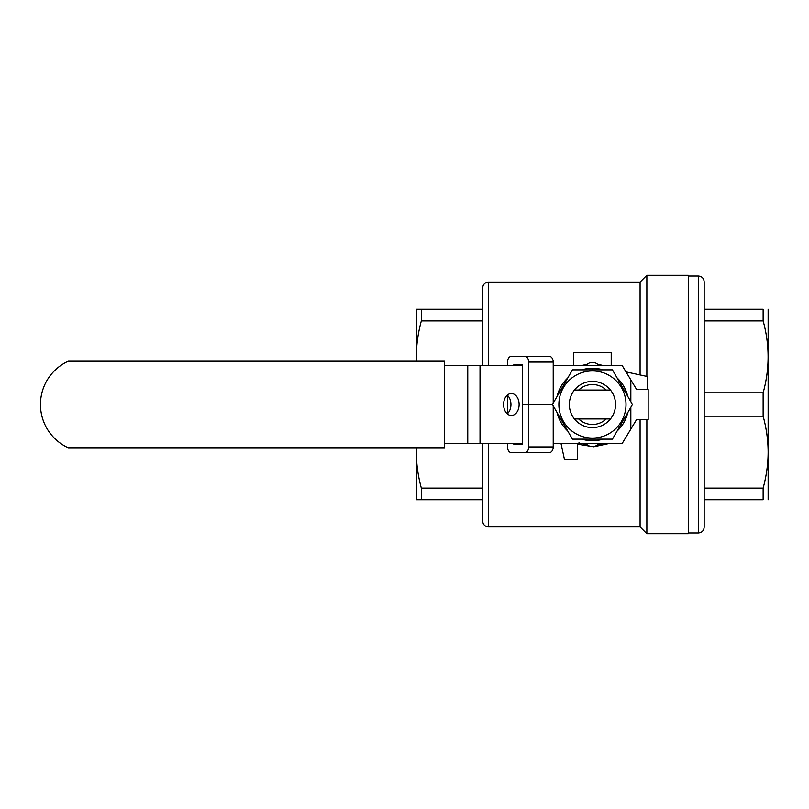 <?xml version="1.0" encoding="UTF-8"?>
<svg xmlns="http://www.w3.org/2000/svg" width="809" height="809" viewBox="0 0 809 809"><rect width="100%" height="100%" fill="white"/><g stroke="black" fill="none" stroke-linecap="round" stroke-linejoin="round"><path stroke-width="1.21" d="M574.41 418.931L610.471 418.931A23.097 23.097 0 0 0 610.471 390.069L574.41 390.069A23.097 23.097 0 0 0 574.41 418.931A23.097 23.097 0 0 0 610.471 418.931M606.244 418.931A19.972 19.972 0 0 1 578.647 418.931M578.647 390.069A19.972 19.972 0 0 1 606.244 390.069M574.41 390.069A23.097 23.097 0 0 1 610.471 390.069M626.004 404.5A33.563 33.563 0 0 0 592.441 370.937A33.563 33.563 0 0 0 558.877 404.5A33.563 33.563 0 0 0 592.441 438.063A33.563 33.563 0 0 0 626.004 404.5M632.446 404.5L612.443 369.855L572.438 369.855L552.436 404.5L572.438 439.145L612.443 439.145L632.446 404.5M573.682 365.526L573.682 352.532L611.21 352.532L611.21 365.526M581.732 443.474L586.667 444.505A40.42 40.42 0 0 1 581.742 443.474M586.667 364.495A40.42 40.42 0 0 0 581.742 365.526M602.604 443.625L598.215 444.505A40.42 40.42 0 0 0 603.15 443.474M603.15 365.526A40.42 40.42 0 0 0 598.215 364.495M609.288 443.474L593.776 446.79L577.434 444.181M488.515 365.526L488.515 282.088L640.081 282.088L640.081 374.941M421.337 488.11C418.051 476.036 416.382 464.042 416.332 452.14L416.332 499.77L421.337 499.77L421.337 488.11L482.74 488.11L482.74 443.474L482.74 521.138A5.774 5.774 0 0 0 488.515 526.912L640.081 526.912L640.081 419.517M646.866 419.517L646.866 533.697L640.081 526.912M646.866 376.407L646.866 275.303L640.081 282.088M646.866 533.697L688.287 533.697L688.287 275.303L646.866 275.303M416.332 322.589L416.332 356.86L416.332 322.589M416.332 361.198L416.332 309.23L421.337 309.23L421.337 320.89L482.74 320.89M416.413 447.802L416.332 452.14L416.332 447.802M416.413 361.198L416.332 356.86C416.382 344.927 418.051 332.944 421.337 320.89M482.74 309.23L421.337 309.23M421.337 499.77L482.74 499.77L482.74 488.11M482.74 365.526L482.74 287.862A5.774 5.774 0 0 1 488.515 282.088M626.024 371.897L647.301 376.498L647.301 389.483L636.612 389.483L648.161 389.483L648.161 419.517L636.612 419.517L622.182 443.474L553.214 443.474M561.011 443.474L564.439 459.35L577.434 459.35L577.434 443.474M553.214 365.526L622.182 365.526L636.612 389.483M522.594 443.474L444.626 443.474M480.02 443.474L480.02 365.526L444.626 365.526M444.626 361.198L444.626 447.802L68.239 447.802A47.64 47.64 0 0 1 68.239 361.198L444.626 361.198M507.283 413.824A10.972 7.756 90 0 0 510.954 404.5A10.972 7.756 90 0 0 507.283 395.176M480.02 365.526L522.594 365.526M503.602 404.5A10.972 7.756 -90 0 1 511.359 393.528A10.972 7.756 -90 0 1 519.125 404.5A10.972 7.756 -90 0 1 511.359 415.472A10.972 7.756 -90 0 1 503.602 404.5M522.594 444.05L513.614 444.05L522.594 444.05L522.594 404.793L552.608 404.793M553.214 405.835L553.214 446.942A5.774 4.085 90 0 1 549.129 452.716L524.636 452.716A5.774 4.085 -90 0 0 528.712 446.942L528.712 404.793M524.636 452.716L511.571 452.716A5.774 4.085 -90 0 1 507.486 446.942L507.486 443.474M507.486 413.642L507.486 395.358M507.486 365.526L507.486 362.058A5.774 4.085 -90 0 1 511.571 356.284L549.129 356.284A5.774 4.085 90 0 1 553.214 362.058L553.214 403.165M552.608 404.207L528.712 404.207L528.712 362.058A5.774 4.085 -90 0 0 524.636 356.284M528.712 404.207L522.594 404.207L522.594 364.95L513.614 364.95L522.594 364.95M513.614 444.05L513.614 443.474M513.614 365.526L513.614 364.95M536.064 356.284L511.571 356.284M704.174 527.195C703.83 530.704 701.899 532.625 698.4 532.969L698.4 276.031C701.899 276.375 703.83 278.296 704.174 281.805L704.174 527.195L704.174 499.77L763.13 499.77C769.743 499.77 769.743 499.77 763.13 499.77C769.743 499.77 769.743 499.77 763.13 499.77L763.13 488.11L704.174 488.11L704.174 416.16L763.13 416.16C766.416 428.214 768.085 440.197 768.135 452.14C768.085 464.063 766.416 476.046 763.13 488.11M768.135 309.23L768.135 499.77M704.174 309.23L763.13 309.23C769.743 309.23 769.743 309.23 763.13 309.23C769.743 309.23 769.743 309.23 763.13 309.23L763.13 320.89C769.743 344.897 769.743 368.874 763.13 392.84L763.13 416.16M763.13 392.84L704.174 392.84M704.174 320.89L763.13 320.89M603.049 369.855A36.233 36.233 0 0 0 599.277 368.914L592.441 368.267A36.233 36.233 0 0 0 581.833 369.855M627.754 396.37A36.233 36.233 0 0 0 617.146 377.995M599.277 369.855L599.277 368.914M557.138 412.63A36.233 36.233 0 0 0 567.746 431.005M581.833 439.145A36.233 36.233 0 0 0 603.049 439.145M617.146 431.005A36.233 36.233 0 0 0 627.754 412.63M567.746 377.995A36.233 36.233 0 0 0 557.138 396.37M592.441 369.855L592.441 368.267M584.887 443.474L589.741 446.275A41.866 41.866 0 0 0 595.151 446.275L599.995 443.474M599.995 365.526L595.151 362.725A41.866 41.866 0 0 0 589.741 362.725L584.887 365.526M578.081 444.414L579.042 442.634M488.515 526.912L488.515 443.474M630.838 379.906L630.838 401.719M630.838 407.281L630.838 429.094M549.513 404.793L549.513 404.207M467.764 365.526L467.764 443.474M545.428 404.207L545.428 404.793M553.214 446.942L528.712 446.942M528.712 362.058L553.214 362.058M698.4 532.969L688.287 532.969M698.4 276.031L688.287 276.031"/></g></svg>
